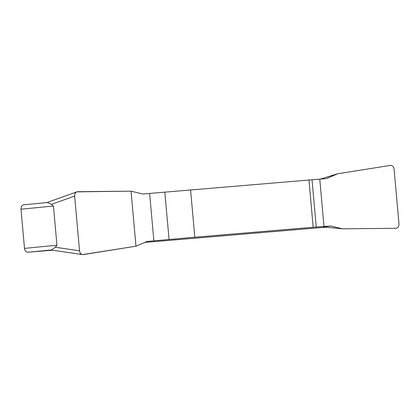 <?xml version="1.0" encoding="UTF-8"?>
<svg xmlns="http://www.w3.org/2000/svg" width="420" height="420" viewBox="0 0 420 420"><rect width="100%" height="100%" fill="white"/><g stroke="black" fill="none" stroke-linecap="round" stroke-linejoin="round"><path stroke-width="0.63" d="M342.279 228.816L323.437 226.884L330.813 225.992L342.568 228.832L395.939 228.296C397.981 228.002 398.995 226.543 398.979 223.923L394.096 169.208C393.645 166.625 392.39 165.359 390.327 165.406L337.659 173.791L326.582 178.553L142.805 194.009L131.056 191.168L76.839 191.851C75.301 192.554 74.571 193.961 74.645 196.077L79.527 250.793C79.837 252.934 80.834 254.2 82.514 254.599L135.965 246.209L147.042 241.447L194.801 237.227L190.565 189.793M308.942 179.834L313.173 227.273L330.813 225.992M313.173 227.273L194.801 237.227M326.161 227.167L144.827 242.419M52.39 250.194L28.108 252.236A4.142 3.255 -95.6 0 1 24.496 248.383L56.941 245.217L53.44 206.031L51.434 204.377L47.371 202.508L23.877 204.797A4.142 3.255 -95.6 0 0 23.84 204.803L47.402 202.503M53.44 206.031L21 209.197L24.496 248.383M56.941 245.217L55.262 247.244L51.602 249.942L28.108 252.236M21 209.197A4.142 3.255 -95.6 0 1 23.84 204.803M323.442 226.858L342.568 228.832M337.659 173.791L320.334 179.078M83.323 254.594C81.186 254.735 79.916 253.459 79.527 250.761L74.645 196.109C74.555 193.384 75.579 191.914 77.711 191.704L131.056 191.168L135.965 246.209L83.323 254.594M316.26 227.162L312.029 179.728M319.762 179.125L323.993 226.564M164.829 192.108L169.06 239.547M153.862 240.875L149.63 193.436M55.262 247.244L79.527 250.793M74.645 196.077L51.434 204.377M76.781 191.877L47.35 202.398M82.457 254.594L51.608 250.078M337.307 173.875L320.25 179.088"/></g></svg>
